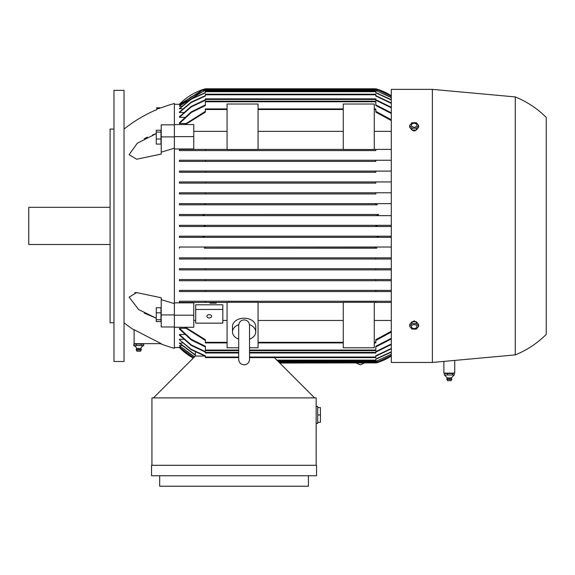 <?xml version="1.0" encoding="UTF-8"?>
<svg xmlns="http://www.w3.org/2000/svg" width="575" height="575" viewBox="0 0 575 575"><rect width="100%" height="100%" fill="white"/><g stroke="black" fill="none" stroke-linecap="round" stroke-linejoin="round"><path stroke-width="0.86" d="M174.39 104.283L179.429 104.283A58.104 58.104 0 0 1 205.383 88.787L375.813 88.787A58.104 58.104 0 0 1 391.309 95.745L375.813 88.787M179.429 106.131L203.737 90.922L205.383 90.462M179.429 112.06L191.274 102.07L205.383 95.644M179.429 116.754L179.429 117.336L179.429 116.754L191.216 106.411L205.383 99.719M179.429 171.098L179.429 172.263L179.429 171.098L391.309 171.098M179.429 181.944L179.429 183.109L179.429 181.944L391.309 181.944M179.429 192.79L179.429 193.955L179.429 192.79L391.309 192.79M204.341 203.636L179.429 203.636L179.429 204.801L179.429 203.636L391.309 203.636L204.341 203.636L205.383 203.737L205.383 204.578L203.737 204.801L179.429 204.801L377.459 204.801L375.813 204.578L375.813 203.737L376.862 203.636M203.737 247.02L179.429 247.02L179.429 248.184L179.429 247.02L391.309 247.02L203.737 247.02L205.383 247.25L205.383 248.084L204.341 248.184L375.82 248.084M205.383 268.712L179.429 268.712L179.429 269.876L179.429 268.712L391.309 268.712L205.383 268.712L205.383 269.876L375.813 269.876L179.429 269.876M205.383 279.558L179.429 279.558L179.429 280.722L179.429 279.558L391.309 279.558L205.383 279.558L205.383 280.722L179.429 280.722M238.697 352.964L205.383 352.964L205.383 351.605L191.209 344.878L179.429 334.492L179.429 335.067L179.429 334.492L184.51 334.492M238.697 357.607L205.383 357.607L205.383 355.796L191.267 349.341L179.429 339.76L179.429 339.315L183.511 339.315M194.508 356.859L179.429 345.69L181.614 345.482M193.603 357.772L179.429 347.106L180.715 346.998M179.853 347.537L174.39 347.537M205.383 88.787L203.758 89.276M222.812 304.793L195.701 304.793L195.701 309.451L222.812 309.451L222.812 304.793M160.324 343.663A139.445 139.445 0 0 0 174.39 348.313L174.39 136.62L193.761 136.62L193.761 148.982L174.39 148.982M174.39 302.845L193.761 302.845L193.761 315.201L174.39 315.201M195.349 355.278L179.429 343.268L182.541 342.944M205.383 346.919L191.317 339.998L179.429 329.029L179.429 328.296L185.56 328.296M193.761 320.469L195.701 320.469M222.812 320.469L227.075 320.469M227.075 302.414L205.383 302.414L227.075 302.414M179.429 302.414L179.429 301.25L391.309 301.25L205.383 301.25L205.383 302.414L179.429 302.414M391.309 291.568L205.383 291.568L375.813 291.568L375.813 290.404L391.309 290.404L205.383 290.404L375.813 290.404M179.429 291.568L179.429 290.404L205.383 290.404L205.383 291.568L179.429 291.568M391.309 280.722L205.383 280.722L375.813 280.722L375.813 279.558M391.309 259.03L179.429 259.03L179.429 257.866L391.309 257.866L205.383 257.866L205.383 259.03L375.813 259.03L375.813 257.866M376.862 248.184L204.341 248.184M202.558 237.338L391.309 237.338L179.429 237.338L179.429 236.174L391.309 236.174L202.285 236.174L204.211 236.756L202.558 237.338L179.429 237.338M203.464 226.493L391.309 226.493L179.429 226.493L179.429 225.328L391.309 225.328L203.457 225.328L205.383 225.91L203.457 226.493L179.429 226.493M179.429 214.482L202.558 214.482L204.211 215.064L202.285 215.647L391.309 215.647L179.429 215.647L179.429 214.482L378.285 214.497M377.459 204.801L203.737 204.801M375.813 193.955L179.429 193.955L375.813 193.955L375.813 192.79L205.383 192.79L205.383 193.955M375.813 183.109L179.429 183.109L375.813 183.109L375.813 181.944L205.383 181.944L205.383 183.109M375.813 172.263L179.429 172.263L375.813 172.263L375.813 171.098L205.383 171.098L205.383 172.263M375.813 161.417L205.383 161.417L375.813 161.417L375.813 160.252L391.309 160.252M179.429 161.417L179.429 160.252L375.813 160.252L205.383 160.252L205.383 161.417L179.429 161.417M375.813 150.571L205.383 150.571L375.813 150.571L375.813 149.407L391.309 149.407M179.429 150.571L179.429 149.407L227.075 149.407L205.383 149.407L205.383 150.571L179.429 150.571M227.075 131.359L193.761 131.359M185.56 123.524L179.429 123.524L179.429 122.791L191.317 111.823L205.383 104.902M184.51 117.336L179.429 117.336L191.209 106.943L205.383 100.222L205.383 99.439L375.813 99.439L375.813 98.857L205.383 98.857L205.383 99.439M183.511 112.506L179.429 112.506L191.267 102.479L205.383 96.025L205.383 94.796L375.813 94.796L375.813 94.214L205.383 94.214L205.383 94.796M182.541 108.876L179.429 108.56L191.295 98.828L205.383 92.568M181.614 106.339L179.429 106.339L190.965 96.981L204.341 90.922L376.862 90.922L375.813 90.34L205.383 90.34L204.341 90.922M180.715 104.823L179.429 104.715L202.285 90.146L204.211 89.563L376.984 89.563L391.309 96.147M179.853 104.283L203.457 89.369L377.71 89.362M179.429 225.328L203.457 225.328M179.429 347.537A58.104 58.104 0 0 0 193.279 358.088L179.429 347.537M378.645 214.482L376.984 215.064L378.645 214.482L202.558 214.482M377.056 225.371L375.813 225.91L377.739 225.328M375.82 247.25L377.459 247.02M277.43 360.712L375.813 360.712L375.813 358.973L391.309 351.799M391.309 352.101L375.813 359.26M279.17 362.451L377.739 362.451L391.309 356.083A58.104 58.104 0 0 1 375.813 363.033L377.696 362.466M377.473 362.537L376.431 362.854M376.338 362.882L279.752 363.033M391.309 355.673L376.984 362.257L391.309 355.58M391.309 354.358L375.813 361.366M278.207 361.481L375.813 361.481L391.309 354.164M194.386 356.989L179.429 345.69M278.976 362.257L376.984 362.257M193.538 357.83L179.429 347.106M227.075 149.493L227.075 104.025L258.06 104.025L258.06 149.493L227.075 149.493M258.06 149.407L343.275 149.407L258.06 149.407M374.268 149.407L375.813 149.407L374.268 149.407M343.275 149.493L343.275 104.025L374.268 104.025L374.268 149.493L343.275 149.493M391.309 131.359L374.268 131.359M343.275 131.359L258.06 131.359M227.075 108.934L205.383 108.934L205.383 112.111L185.373 124.567M238.697 347.796L227.075 347.796L227.075 302.328L258.06 302.328L258.06 347.796L249.543 347.796M185.373 327.254L205.383 339.71L205.383 342.894L227.075 342.894M258.06 342.894L343.275 342.894M374.268 342.894L375.813 342.894L375.813 339.71L391.309 331.229M343.275 347.796L343.275 302.328L374.268 302.328L374.268 347.796L343.275 347.796M391.309 302.414L374.268 302.414L375.813 302.414L375.813 301.25M374.268 320.469L391.309 320.469M258.06 302.414L343.275 302.414L258.06 302.414M258.06 320.469L343.275 320.469M238.697 339.178A11.622 8.215 0 0 1 232.494 331.912L232.494 326.435A11.622 8.215 0 0 1 244.116 318.212A11.622 8.215 0 0 1 255.738 326.435L255.738 331.912A11.622 8.215 0 0 1 249.543 339.178M249.493 324.623A11.622 8.215 0 0 1 255.738 331.912M232.494 331.912A11.622 8.215 0 0 1 238.74 324.623M249.543 325.738L249.543 325.328C249.155 321.978 247.351 320.167 244.116 319.908C240.882 320.167 239.078 321.978 238.697 325.328L238.697 359.418C239.013 362.71 240.824 364.521 244.116 364.838C247.408 364.521 249.219 362.71 249.543 359.418L249.543 325.328M174.39 136.62L174.39 124.567L193.761 124.567L193.761 136.62M159.376 108.546C156.436 109.732 156.436 109.732 159.376 108.546C161.64 107.64 161.64 107.64 159.39 108.546C161.64 107.64 161.64 107.64 159.39 108.546L156.666 108.546L156.666 107.769L161.129 107.841A139.445 139.445 0 0 1 174.39 103.507L174.39 124.567M174.39 148.178L161.223 152.167L161.223 154.057L136.67 159.239L129.123 154.697L137.288 143.247L156.263 133.623L152.504 134.945M144.239 313.095L156.263 318.198L138.647 309.587L129.123 297.124L136.67 292.589L161.223 297.764L161.223 299.654L174.39 303.643M134.112 329.698L161.194 343.663L134.112 343.663L134.112 329.698M134.112 330.079A139.445 139.445 0 0 1 124.035 322.748M124.035 129.073A139.445 139.445 0 0 1 157.04 109.487L157.04 108.546M174.39 327.254L193.761 327.254L193.761 315.201M195.349 356.062L195.349 352.108M391.309 269.876L375.813 269.876L375.813 268.712M179.429 257.866L205.383 257.866M375.813 248.084L375.813 247.25M179.429 236.174L202.285 236.174M378.645 237.338L376.984 236.756L378.911 236.174M202.285 215.647L179.429 215.647M378.911 215.647L376.984 215.064M203.457 226.493L205.383 225.91M377.739 226.493L375.813 225.91M391.309 338.984L375.813 346.919M179.429 328.296L191.31 339.329L205.383 346.294L205.383 350.635L238.697 350.635M249.543 350.635L375.813 350.635L375.813 346.294L391.309 338.308M391.309 113.512L375.813 105.527L375.813 101.186L205.383 101.186L205.383 105.527L191.31 112.499L179.429 123.524M375.813 104.902L391.309 112.844M391.309 107.841L375.813 100.222L375.813 99.439M375.813 99.719L391.309 107.309M391.309 344.511L375.813 352.101M205.383 352.101L191.216 345.417L179.429 335.067M249.543 352.964L375.813 352.964L375.813 351.605L391.309 343.979M391.309 348.845L375.813 356.184M205.383 356.184L191.274 349.751L179.429 339.76M249.543 357.607L375.813 357.607L375.813 355.796L391.309 348.436M391.309 103.392L375.813 96.025L375.813 94.796M375.813 95.644L391.309 102.983M391.309 100.021L375.813 92.848L375.813 91.116L205.383 91.116L205.383 92.848L191.288 99.13L179.429 108.876M375.813 92.568L391.309 99.727M179.429 342.944L195.349 354.991M391.309 97.664L376.862 90.922M375.813 90.462L391.309 97.462M391.309 96.241L376.984 89.563M204.211 89.563L202.558 90.146L179.429 104.823M391.309 120.592L375.813 112.111L375.813 108.934L374.268 108.934M184.503 124.567L205.383 111.342M375.813 111.342L391.309 119.758M391.309 332.062L375.813 340.479M205.383 340.479L184.503 327.254M258.06 108.934L343.275 108.934M314.611 397.893L274.332 357.607M204.98 356.062L195.313 356.062L153.475 397.893M151.929 465.297L151.929 397.893L316.164 397.893L316.164 465.297M151.541 465.297L316.552 465.297L316.552 475.755L151.541 475.755L151.541 465.297M308.416 475.755L308.416 486.213L159.678 486.213L159.678 475.755M316.164 423.459L317.716 423.459L317.716 406.417L316.164 406.417M317.716 407.582L320.426 407.582L320.426 422.294L317.716 422.294M320.426 414.942L317.716 414.942M195.701 309.451L195.701 323.143L222.812 323.143L222.812 309.451M206.928 316.3A2.322 1.646 0 0 1 209.257 314.654A2.322 1.646 0 0 1 211.578 316.3A2.322 1.646 0 0 1 209.257 317.939A2.322 1.646 0 0 1 206.928 316.3M214.159 302.414L214.159 303.147L216.229 303.147L216.229 302.414M212.096 302.414L212.096 303.147L214.159 303.147M210.033 302.414L210.033 303.147L212.096 303.147M215.194 302.414L215.194 303.147M211.061 302.414L211.061 303.147M391.309 89.369L391.309 362.451L432.371 362.451L515.265 354.897L515.265 96.923L432.371 89.369L391.309 89.369M454.732 360.417L454.732 373.103L443.886 373.103L443.886 361.402M432.371 89.369L432.371 362.451M515.265 96.923A92.963 92.963 0 0 1 546.25 117.451L546.25 334.37A92.963 92.963 0 0 1 515.265 354.897M411.837 322.46L414.165 320.8L416.487 322.46M416.487 129.361C414.942 131.495 413.389 131.495 411.837 129.361M418.636 326.356L418.636 324.516L416.401 321.777L411.93 321.777L409.688 324.516L409.688 326.356L411.93 323.61L416.401 323.61L418.636 326.356L416.401 329.094L411.93 329.094L409.688 326.356M411.427 326.571A2.731 1.933 180 0 0 414.165 328.505A2.731 1.933 180 0 0 416.897 326.571A2.731 1.933 180 0 0 414.165 324.638A2.731 1.933 180 0 0 411.427 326.571M416.401 321.777L416.401 323.61M411.93 321.777L411.93 323.61M409.688 125.472L409.688 127.305L411.93 130.043L416.401 130.043L418.636 127.305L418.636 125.472L416.401 128.211L411.93 128.211L409.688 125.472L411.93 122.734L416.401 122.734L418.636 125.472M416.401 130.043L416.401 128.211M411.427 125.257A2.731 1.933 0 0 0 414.165 127.19A2.731 1.933 0 0 0 416.897 125.257A2.731 1.933 0 0 0 414.165 123.323A2.731 1.933 0 0 0 411.427 125.257M411.93 130.043L411.93 128.211M445.165 373.103L444.461 373.491L454.164 373.491L453.459 373.103M451.792 378.954L446.797 378.954L447.285 377.89L444.461 375.044L444.461 373.491M446.876 379.421L451.785 379.421L451.361 377.89L447.285 377.89M447.594 380.693L451.052 380.693L451.749 379.421M451.339 377.89L454.164 375.044L454.164 373.491M447.767 374.993L444.274 374.993M452.726 374.993L447.307 374.993M454.264 374.993L452.338 374.993M447.587 375.044L447.587 373.491M452.439 375.044L452.439 373.491M142.902 343.663L143.678 344.051L141.22 344.051L141.22 345.604M133.838 345.604L133.838 344.051L134.615 343.663M133.838 344.051L141.22 344.051M143.678 345.604L143.678 344.051M143.822 345.553L141.076 345.553M136.44 345.553L133.695 345.553M141.5 345.553L136.009 345.553M133.882 345.618A4.65 4.65 0 0 1 136.706 348.45L140.81 348.45A4.65 4.65 0 0 1 143.635 345.618M140.81 348.45A2.516 2.516 0 0 1 141.278 349.514L136.239 349.514A2.516 2.516 0 0 1 136.706 348.45M141.278 349.514L141.227 349.981L136.289 349.981L136.239 349.514M141.227 349.981L140.501 351.26L137.015 351.26L136.289 349.981M136.297 345.604L136.297 344.051M136.67 292.589L134.809 292.668M147.387 137.13L144.239 138.726M174.39 124.84L161.223 124.84L161.223 152.167M174.39 136.893L161.223 136.893M160.993 139.021L160.993 130.259L156.263 130.259L156.263 144.081L160.993 144.081L160.993 139.021L156.263 139.021M160.993 132.106L156.263 132.106M161.223 299.654L161.223 326.981L174.39 326.981M174.39 314.928L161.223 314.928M160.993 321.569L160.993 307.74L156.263 307.74L156.263 321.569L160.993 321.569M160.993 319.714L156.263 319.714M160.993 312.8L156.263 312.8M124.035 225.91L124.035 361.481L113.965 361.481L113.965 90.34L124.035 90.34L124.035 225.91M113.965 129.073L110.091 129.073L110.091 322.748L113.965 322.748M110.091 207.316L28.75 207.316L28.75 244.504L110.091 244.504M276.848 360.13L375.813 360.13M278.401 361.675L378.645 361.675M277.624 360.906L376.862 360.906M258.06 109.516L343.275 109.516M205.383 109.516L227.075 109.516M258.06 342.312L343.275 342.312M205.383 342.312L227.075 342.312M374.268 342.312L375.813 342.312M205.383 350.06L238.697 350.06M249.543 350.06L375.813 350.06M205.383 101.768L375.813 101.768M205.383 352.382L238.697 352.382M249.543 352.382L375.813 352.382M205.383 357.032L238.697 357.032M249.543 357.032L375.813 357.032M205.383 91.691L375.813 91.691M202.558 90.146L378.645 90.146M374.268 109.516L375.813 109.516M364.363 363.033L360.324 364.838L356.284 363.033M238.697 325.738L238.697 325.328M447.566 380.693L446.797 378.954"/></g></svg>
